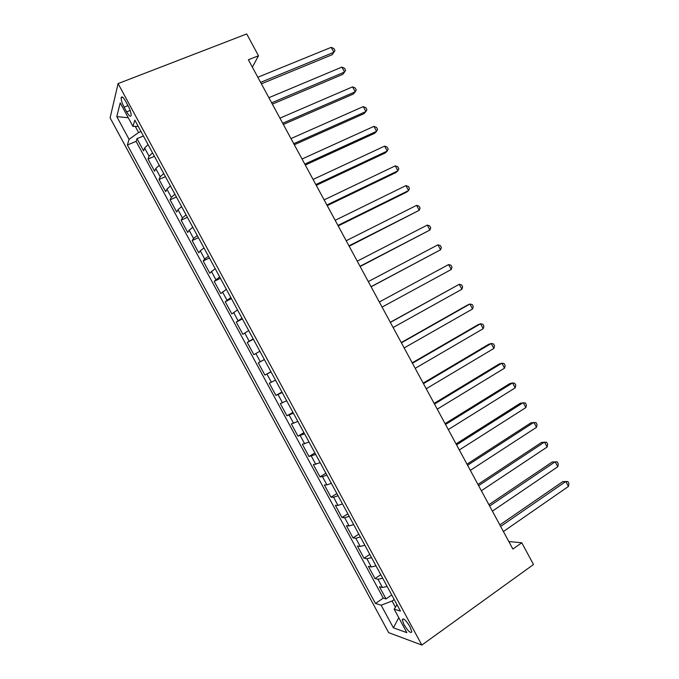 <?xml version="1.0" encoding="UTF-8"?>
<svg xmlns="http://www.w3.org/2000/svg" width="679" height="679" viewBox="0 0 679 679"><rect width="100%" height="100%" fill="white"/><g stroke="black" fill="none" stroke-linecap="round" stroke-linejoin="round"><path stroke-width="1.02" d="M410.006 626.734C405.889 620.122 403.309 617.763 402.257 619.664L404.064 624.722C408.147 631.309 410.727 633.66 411.805 631.784L410.006 626.734M110.108 117.849L388.677 632.65L421.854 645.05L118.087 83.593L110.108 117.849M148.073 144.593L144.627 148.014L143.617 150.899L136.997 138.66L143.422 136.004M152.546 152.86L149.083 156.238L148.03 159.056L154.43 156.34M148.03 159.056L154.651 171.286L155.754 168.57L159.259 165.269M170.446 185.944L166.881 189.135L165.676 191.682L159.056 179.443L165.43 176.676M181.624 206.611L178 209.692L176.71 212.06L170.09 199.83L176.43 197.003M192.811 227.278L189.127 230.24L187.735 232.447L181.123 220.217L187.429 217.339M203.989 247.945L200.246 250.797L198.769 252.826L192.149 240.604L198.421 237.658M215.167 268.612L209.794 273.204L203.174 260.982L209.421 257.986M226.345 289.271L220.819 293.583L214.199 281.361L220.412 278.305M237.523 309.93L231.836 313.953L225.224 301.731L231.403 298.624M248.701 330.58L242.861 334.323L236.25 322.101L242.395 318.935M259.87 351.238L253.878 354.693L247.266 342.471L253.386 339.254M271.048 371.888L264.903 375.063L258.292 362.841L264.377 359.564M264.903 375.063L270.972 371.744M275.513 380.147L269.308 383.202L275.92 395.424L281.955 392.055M286.682 400.788L280.325 403.564L286.937 415.786L292.946 412.357M297.852 421.438L291.342 423.925L297.954 436.139L303.929 432.659M309.021 442.071L302.359 444.278L308.962 456.492L314.912 452.961M320.191 462.713L313.367 464.64L319.979 476.845L325.886 473.255M331.352 483.346L326.905 484.899L324.384 484.984L330.987 497.198L336.869 493.548M342.513 503.979L338.006 505.414L335.392 505.337L341.995 517.542L347.852 513.842M353.674 524.612L349.108 525.936L346.4 525.682L353.004 537.887L358.826 534.127M364.835 545.237L360.209 546.451L357.409 546.026L364.012 558.231L369.8 554.412M375.996 565.862L371.311 566.957L368.408 566.371L375.012 578.567L380.775 574.697M252.367 67.153L258.495 55.746L248.378 59.769L512.883 549.048L521.769 542.776L508.826 541.553M124.087 107.129L126.65 111.857C129.095 116.05 130.589 117.204 131.132 115.32C131.183 113.028 130.207 109.939 128.229 106.068L125.623 101.264C123.188 97.097 121.694 95.943 121.168 97.818C121.117 100.144 122.093 103.25 124.087 107.129L127.966 105.593M397.045 604.768L394.159 609.182L400.474 611.1L134.832 120.132L132.957 126.404L138.21 126.37M394.159 609.182L406.857 632.641L393.413 627.846L381.157 605.21L375.47 603.47L127.38 144.983L129.078 139.331L116.788 116.618L120.217 102.868L132.957 126.404M136.997 138.66L136.123 141.359L383.27 598.131L386.02 598.912L391.749 594.974M387.157 586.486L382.404 587.471L379.417 586.707L386.02 598.912M382.693 578.236L377.965 579.263L375.012 578.567M371.532 557.612L366.872 558.758L364.012 558.231M360.371 536.987L355.771 538.243L353.004 537.887M349.21 516.363L344.669 517.729L341.995 517.542M338.049 495.729L333.567 497.206L330.987 497.198M326.888 475.096L322.466 476.692L319.979 476.845M315.718 454.455L308.962 456.492M304.557 433.822L297.954 436.139M293.387 413.18L286.937 415.786M282.218 392.53L275.92 395.424M258.292 362.841L264.343 359.497M247.266 342.471L253.165 338.846M236.25 322.101L241.996 318.188M225.224 301.731L230.818 297.538M214.199 281.361L219.64 276.879M203.174 260.982L204.693 259.013L208.461 256.212M192.149 240.604L193.574 238.465L197.283 235.545M181.123 220.217L182.447 217.908L186.097 214.878M170.09 199.83L171.329 197.36L174.919 194.211M159.056 179.443L160.21 176.795L163.732 173.535M135.291 126.396L138.601 132.515L129.078 139.331M141.003 131.531L138.601 132.515M521.769 542.776L533.507 564.504L421.854 645.05M258.495 55.746L246.715 33.95L118.087 83.593M394.21 599.523L392.08 601L395.441 607.221M136.123 141.359L127.38 144.983M383.27 598.131L375.47 603.47M381.157 605.21L392.08 601M128.263 117.739L116.788 116.618M393.413 627.846L398.76 617.678M261.381 83.831L332.167 54.71L333.873 52.283L260.592 82.371M331.208 47.343L333.898 48.582L334.959 50.552L333.873 52.283L331.208 47.343L257.833 77.253M272.364 104.133L342.785 74.359L344.55 72.042L271.642 102.809M341.885 67.102L344.542 68.282L345.611 70.251L344.55 72.042L341.885 67.102L268.884 97.7M283.338 124.444L353.403 94.008L355.227 91.801L282.693 123.255M352.554 86.861L355.193 87.99L356.254 89.959L355.227 91.801L352.554 86.861L279.935 118.146M294.313 144.746L364.02 113.656L365.905 111.551L293.744 143.693M363.231 106.611L365.837 107.689L366.898 109.658L365.905 111.551L363.231 106.611L290.985 138.584M305.287 165.048L374.63 133.305L376.573 131.31L304.795 164.123M373.908 126.37L376.48 127.38L377.541 129.358L376.573 131.31L373.908 126.37L302.028 159.022M316.261 185.342L385.248 152.945L387.242 151.052L315.837 184.561M384.577 146.121L387.123 147.08L388.184 149.049L387.242 151.052L384.577 146.121L313.078 179.451M327.236 205.635L395.857 172.585L397.911 170.802L326.888 204.99M395.246 165.871L397.758 166.771L398.828 168.74L397.911 170.802L395.246 165.871L324.121 199.881M338.201 225.929L406.466 192.216L408.58 190.553L337.93 225.42M405.915 185.613L408.402 186.462L409.462 188.431L408.58 190.553L405.915 185.613L335.163 220.31M349.176 246.222L419.249 210.295L348.972 245.84M416.583 205.355L419.036 206.153L420.097 208.122L419.249 210.295L416.583 205.355L346.205 240.739M360.142 266.507L429.917 230.028L360.006 266.27M427.252 225.097L429.671 225.835L430.741 227.804L429.917 230.028L427.252 225.097L357.247 261.16M371.107 286.793L440.578 249.77L371.048 286.691M437.913 244.839L440.306 245.518L441.375 247.487L440.578 249.77L437.913 244.839L368.29 281.581M379.323 302.002L448.581 264.572L451.246 269.504L382.082 307.103M448.581 264.572L450.941 265.2L452.002 267.17L451.246 269.504M390.366 322.415L459.242 284.306L461.907 289.237L393.124 327.524M390.289 322.287L459.242 284.306L461.576 284.883L462.637 286.852L461.907 289.237M401.399 342.827L469.902 304.039L472.567 308.97L404.158 347.937M401.255 342.564L467.449 305.083L469.902 304.039L472.202 304.557L473.271 306.526L472.567 308.97M412.433 363.24L480.562 323.764L483.227 328.695L415.192 368.341M412.212 362.832L478.05 324.706L480.562 323.764L482.837 324.231L483.898 326.2L483.227 328.695M423.467 383.652L491.223 343.489L493.888 348.42L426.225 388.753M423.17 383.109L488.651 344.329L491.223 343.489L493.463 343.905L494.524 345.874L493.888 348.42M434.492 404.056L501.874 363.214L504.539 368.145L437.251 409.157M434.127 403.377L499.252 363.944L501.874 363.214L504.09 363.571L505.159 365.54L504.539 368.145M445.526 424.46L512.535 382.939L515.2 387.87L448.284 429.561M445.084 423.645L509.853 383.559L512.535 382.939L514.716 383.236L515.777 385.205L515.2 387.87M456.551 444.855L523.186 402.655L525.852 407.587L459.31 449.956M456.042 443.913L520.445 403.165L525.342 402.902L526.403 404.871L525.852 407.587M467.585 465.251L533.838 422.372L536.503 427.303L470.335 470.352M466.999 464.173L531.037 422.779L535.969 422.567L537.03 424.528L536.503 427.303M478.61 485.646L544.49 442.088L547.155 447.02L481.36 490.747M477.948 484.433L541.638 442.385L546.587 442.224L547.647 444.193L547.155 447.02M489.627 506.042L555.142 461.805L557.807 466.728L492.385 511.143M488.897 504.692L552.231 461.983L557.213 461.881L558.274 463.85L557.807 466.728M500.652 526.429L565.794 481.513L568.459 486.436L503.411 531.53M499.846 524.943L562.823 481.589L567.831 481.538L568.892 483.499L568.459 486.436M149.083 156.238L144.627 148.014M382.404 587.471L377.965 579.263M371.311 566.957L366.872 558.758M360.209 546.451L355.771 538.243M349.108 525.936L344.669 517.729M338.006 505.414L333.567 497.206M326.905 484.899L322.466 476.692M315.803 464.377L311.364 456.169M304.701 443.854L300.254 435.638M293.591 423.323L289.152 415.115M282.481 402.8L278.042 394.584M271.379 382.26L266.932 374.053M260.269 361.729L255.822 353.513M249.151 341.189L244.712 332.973M238.04 320.649L233.593 312.433M226.922 300.11L222.483 291.894M215.812 279.561L211.364 271.345M204.693 259.013L200.246 250.797M193.574 238.465L189.127 230.24M182.447 217.908L178 209.692M171.329 197.36L166.881 189.135M160.21 176.795L155.754 168.57M130.173 110.456L126.65 111.857M403.411 618.858L402.257 619.664M122.653 97.233L121.168 97.818"/></g></svg>
